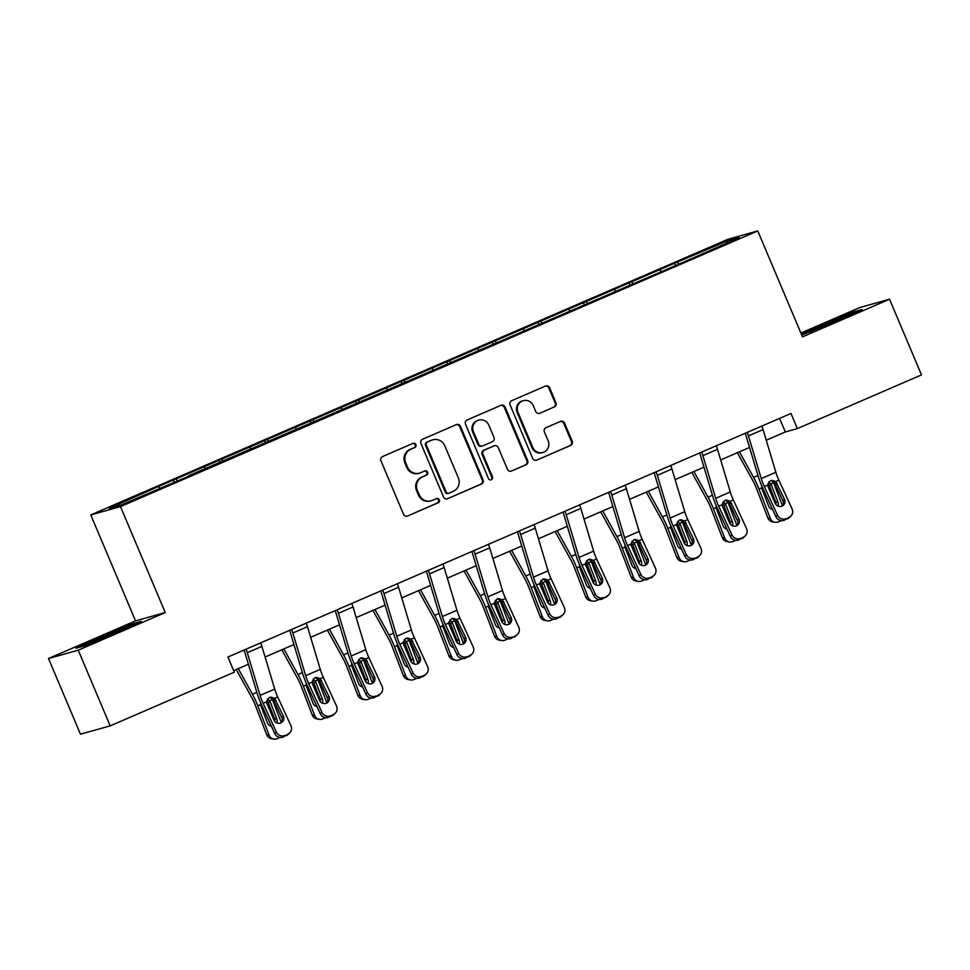 <?xml version="1.0" encoding="UTF-8"?>
<svg xmlns="http://www.w3.org/2000/svg" width="970" height="970" viewBox="0 0 970 970"><rect width="100%" height="100%" fill="white"/><g stroke="black" fill="none" stroke-linecap="round" stroke-linejoin="round"><path stroke-width="1.45" d="M415.887 444.587A2.255 2.183 74.4 0 0 413.002 443.375L382.544 456.555A3.225 3.116 74.4 0 0 380.931 460.762L403.532 514.245A3.225 3.116 74.4 0 0 407.655 515.979L438.113 502.799A2.255 2.183 74.4 0 0 436.621 498.544A2.255 2.183 74.4 0 0 436.354 498.641L432.414 500.35A10.33 9.991 74.4 0 1 419.222 494.809L417.342 490.347A10.33 9.991 74.4 0 1 422.496 476.876L426.436 475.167A2.255 2.183 74.4 0 0 424.945 470.911A2.255 2.183 74.4 0 0 424.678 471.008L420.737 472.717A10.33 9.991 74.4 0 1 407.545 467.176L405.666 462.714A10.33 9.991 74.4 0 1 410.819 449.243L414.76 447.534A2.255 2.183 74.4 0 0 415.887 444.587M419.501 473.154L418.7 473.372A10.33 9.991 74.4 0 1 406.745 467.394L404.866 462.945A10.33 9.991 74.4 0 1 410.019 449.462L413.96 447.764A2.255 2.183 74.4 0 0 412.868 443.435M407.655 515.979L437.3 503.03A2.255 2.183 74.4 0 0 436.221 498.701M431.177 500.787L430.377 501.005A10.33 9.991 74.4 0 1 418.422 495.027L416.53 490.577A10.33 9.991 74.4 0 1 421.695 477.094L425.636 475.397A2.255 2.183 74.4 0 0 424.545 471.068M554.367 407A3.225 3.116 74.4 0 0 555.98 402.792L549.638 387.782A3.225 3.116 74.4 0 0 545.516 386.048L511.687 400.683A3.225 3.116 74.4 0 0 510.074 404.89L532.675 458.373A3.225 3.116 74.4 0 0 536.786 460.107L570.615 445.472A3.225 3.116 74.4 0 0 572.227 441.265L564.576 423.138A3.225 3.116 74.4 0 0 560.454 421.404L545.977 427.673A3.225 3.116 74.4 0 0 544.364 431.88L548.159 440.865A8.633 8.354 74.4 0 1 542.824 452.505A8.633 8.354 74.4 0 1 532.821 447.509L517.956 412.298A8.633 8.354 74.4 0 1 523.291 400.671A8.633 8.354 74.4 0 1 533.282 405.666L535.767 411.535A3.225 3.116 74.4 0 0 539.89 413.256L553.567 407.218A3.225 3.116 74.4 0 0 555.167 403.011L548.838 388.012A3.225 3.116 74.4 0 0 545.504 386.06M802.505 336.869L889.538 299.221L921.5 374.893L797.376 428.594L790.986 413.45L227.914 657.042L234.316 672.174L110.192 725.875L78.23 650.191L165.252 612.543L120.498 506.607L757.752 230.921L802.505 336.869M460.483 426.351A3.225 3.116 74.4 0 0 456.361 424.617L422.532 439.252A3.225 3.116 74.4 0 0 420.931 443.46L443.52 496.943A3.225 3.116 74.4 0 0 447.643 498.677L481.472 484.042A3.225 3.116 74.4 0 0 483.072 479.835L460.483 426.351L459.683 426.57A3.225 3.116 74.4 0 0 456.361 424.617M467.116 419.974L500.944 405.339A3.225 3.116 74.4 0 1 505.067 407.06L527.656 460.544A3.225 3.116 74.4 0 1 526.043 464.763L511.566 471.02A3.225 3.116 74.4 0 1 507.443 469.286L498.277 447.606A3.225 3.116 74.4 0 0 494.154 445.873L484.551 450.019A3.225 3.116 74.4 0 0 482.951 454.239L492.481 476.816A2.255 2.183 74.4 0 1 491.087 479.859A2.255 2.183 74.4 0 1 488.468 478.549L465.503 424.181A3.225 3.116 74.4 0 1 467.116 419.974M120.498 506.607L90.78 514.924L728.021 239.25L757.752 230.921M675.544 265.598L674.562 263.27L611.476 290.551L155.891 487.643L109.174 508.304L121.383 504.885L188.617 476.246M674.562 263.27L727.148 240.96L739.358 237.541L692.641 258.202L188.556 475.821M661.019 271.43L659.976 270.024M633.24 283.907L631.931 282.149M615.465 291.145L614.41 289.739M587.674 303.61L586.377 301.864M569.899 310.849L568.856 309.442M542.121 323.325L540.823 321.567M524.346 330.564L523.291 329.157M496.555 343.028L495.258 341.282M478.78 350.267L477.737 348.861M451.001 362.744L449.704 360.986M433.226 369.982L432.171 368.576M405.436 382.447L404.138 380.701M387.661 389.685L386.618 388.279M359.882 402.162L358.585 400.404M342.107 409.401L341.052 407.994M314.316 421.865L313.019 420.119M296.541 429.104L295.498 427.697M268.763 441.58L267.465 439.822M250.987 448.819L249.933 447.412M223.197 461.283L221.9 459.537M205.422 468.522L204.379 467.116M177.643 480.999L176.346 479.241M159.868 488.237L158.825 486.831M165.252 612.543L135.533 620.873L48.5 658.521L78.23 650.191M48.5 658.521L80.461 734.193L110.192 725.875M889.538 299.221L859.808 307.538L800.88 333.037M135.533 620.873L90.78 514.924M766.251 440.222L785.324 431.965L797.376 428.594M233.661 670.622L248.393 664.244M265.089 657.017L293.958 644.541M310.655 637.314L339.512 624.826M356.208 617.599L385.078 605.122M401.774 597.896L430.632 585.407M447.328 578.181L476.197 565.704M492.893 558.477L521.751 545.989M538.447 538.762L567.317 526.286M584.013 519.059L612.87 506.57M629.566 499.344L658.436 486.867M675.132 479.641L703.99 467.152M720.686 459.925L749.555 447.449M726.724 243.009L727.148 240.96M678.794 264.192L677.496 262.446M779.589 418.385L785.324 431.965M174.394 482.393L173.412 480.065M219.96 462.69L218.965 460.362M265.513 442.975L264.531 440.647M311.079 423.272L310.085 420.944M356.633 403.556L355.65 401.228M402.198 383.853L401.204 381.525M447.752 364.138L446.77 361.81M493.306 344.435L492.323 342.107M538.871 324.72L537.889 322.392M584.425 305.017L583.443 302.688M629.991 285.301L629.009 282.973M117.588 632.27L141.293 621.334L132.332 623.831L99.68 637.278L75.975 648.227L84.924 645.717L117.588 632.27M801.717 335.014L838.359 320.464L862.063 309.515L853.115 312.025L801.402 334.262M99.946 637.933L99.68 637.278M132.648 624.559L132.332 623.831M853.418 312.752L853.115 312.025M820.729 326.114L820.45 325.471M447.643 498.677L480.659 484.272A3.225 3.116 74.4 0 0 482.272 480.053L459.683 426.57M427.443 442.053A2.255 2.183 74.4 0 0 426.315 445L446.151 491.935A2.255 2.183 74.4 0 0 449.037 493.148L453.196 491.353A10.33 9.991 74.4 0 0 458.349 477.883L444.793 445.788A10.33 9.991 74.4 0 0 431.601 440.247L426.642 442.271A2.255 2.183 74.4 0 0 425.515 445.218L426.315 445M448.77 493.245L447.958 493.475A2.255 2.183 74.4 0 1 445.351 492.166L425.515 445.218M432.838 439.81L432.038 440.041A10.33 9.991 74.4 0 0 430.801 440.477L431.601 440.247M426.642 442.271L430.801 440.477M511.566 471.02L525.243 464.982A3.225 3.116 74.4 0 0 526.855 460.774L504.254 407.291A3.225 3.116 74.4 0 0 500.932 405.339M494.542 445.739L493.742 445.957A3.225 3.116 74.4 0 0 493.354 446.091L483.751 450.25A3.225 3.116 74.4 0 0 482.138 454.457L491.681 477.046L492.481 476.816M490.674 479.932A2.255 2.183 74.4 0 0 491.681 477.046M488.771 425.09A8.633 8.354 74.4 0 0 478.78 420.095A8.633 8.354 74.4 0 0 473.433 431.723L478.683 444.139A3.225 3.116 74.4 0 0 482.805 445.861L492.408 441.714A3.225 3.116 74.4 0 0 494.009 437.494L488.771 425.09M478.78 420.095L477.98 420.325A8.633 8.354 74.4 0 0 472.632 431.953L473.433 431.723M482.417 446.006L481.617 446.224A3.225 3.116 74.4 0 1 477.87 444.357L472.632 431.953M539.89 413.256L553.567 407.218M523.291 400.671L522.49 400.889A8.633 8.354 74.4 0 0 517.143 412.517L517.956 412.298M542.824 452.505L542.012 452.723A8.633 8.354 74.4 0 1 532.021 447.728L517.143 412.517M536.786 460.107L569.814 445.703A3.225 3.116 74.4 0 0 571.427 441.483L563.776 423.369A3.225 3.116 74.4 0 0 560.442 421.416M236.231 669.506L251.836 697.721A16.441 4.135 66.6 0 1 255.425 705.469L266.702 734.726L269.09 735.114A6.572 6.281 99.3 0 0 277.274 738.643L280.1 737.43M238.268 668.621L252.43 694.241A24.662 6.208 66.6 0 1 257.826 705.857L269.09 735.114M271.879 698.17A24.662 6.208 66.6 0 1 272.424 699.54L281.348 722.698M271.394 726.239A5.262 5.032 -80.7 0 1 267.514 723.062L260.809 705.639L260.518 702.547M267.538 698.776L270.145 701.589L268.266 702.535L274.474 718.624L276.862 719.025L270.145 701.589M276.862 719.025A5.262 5.032 -80.7 0 1 276.862 722.917M273.879 739.079L271.479 738.679A6.572 6.281 -80.7 0 1 266.702 734.726M270.169 725.887A5.262 5.032 99.3 0 0 271.139 725.693M274.777 721.353A5.262 5.032 99.3 0 0 274.474 718.624M268.266 702.535L266.883 700.51M260.663 642.88A11.507 2.898 66.6 0 1 261.912 646.396L274.704 689.088A16.441 4.135 -113.4 0 0 277.723 696.994L290.939 725.705A6.572 6.341 46.6 0 1 287.835 734.181L283.325 736.957L287.835 734.181M244.125 650.033A3.286 0.825 66.6 0 1 244.21 650.264L257.001 692.956A24.662 6.208 -113.4 0 0 261.536 704.814L274.752 733.526L276.341 732.023A6.572 6.341 46.6 0 0 284.925 735.442M246.065 649.197A11.507 2.898 66.6 0 1 247.302 652.713L260.106 695.405A16.441 4.135 -113.4 0 0 263.125 703.311L276.341 732.023M281.445 722.638A5.262 5.068 46.6 0 0 281.797 717.642L273.419 699.673L269.927 697.381M283.325 736.957A6.572 6.341 -133.4 0 1 274.752 733.526M289.618 733.005L288.029 734.52A6.572 6.341 -133.4 0 1 286.247 735.684M274.583 698.351L283.385 716.127A5.262 5.068 -133.4 0 1 280.9 722.917A5.262 5.068 -133.4 0 1 274.037 720.177L266.265 701.953L269.284 697.527L270.8 697.139L274.583 698.351L277.723 696.994M128.27 627.335A21.376 0.703 -22.9 0 0 128.561 627.117A21.376 0.703 -22.9 0 0 111.817 633.386A21.376 0.703 -22.9 0 0 89.834 643.219A21.376 0.703 -22.9 0 0 89.252 643.716A21.376 0.703 -22.9 0 0 90.574 643.389M80.243 647.026L100.213 637.811L136.819 623.395M849.041 315.529A21.376 0.703 -22.9 0 0 849.332 315.311A21.376 0.703 -22.9 0 0 824.439 325.035A21.376 0.703 -22.9 0 0 810.023 331.91A21.376 0.703 -22.9 0 0 811.344 331.582M801.681 334.905L820.984 326.005L857.589 311.576M281.797 649.803L297.39 678.006A16.441 4.135 66.6 0 1 300.991 685.754L312.255 715.011L314.656 715.399A6.572 6.281 99.3 0 0 322.828 718.94L325.653 717.715M283.822 648.918L297.984 674.526A24.662 6.208 66.6 0 1 303.38 686.142L314.656 715.399M317.445 678.454A24.662 6.208 66.6 0 1 317.978 679.824L326.902 702.983M316.947 706.536A5.262 5.032 -80.7 0 1 313.08 703.359L306.362 685.923L306.083 682.844M313.104 679.073L315.711 681.886L313.831 682.831L320.027 698.921L322.428 699.309L315.711 681.886M322.428 699.309A5.262 5.032 -80.7 0 1 322.428 703.202M319.433 719.364L317.044 718.976A6.572 6.281 -80.7 0 1 312.255 715.011M315.735 706.172A5.262 5.032 99.3 0 0 316.705 705.978M320.33 701.637A5.262 5.032 99.3 0 0 320.027 698.921M313.831 682.831L312.449 680.794M327.351 630.088L342.956 658.303A16.441 4.135 66.6 0 1 346.545 666.051L357.821 695.308L360.209 695.696A6.572 6.281 99.3 0 0 368.394 699.224L371.219 698.012M329.388 629.203L343.55 654.823A24.662 6.208 66.6 0 1 348.945 666.438L360.209 695.696M362.998 658.751A24.662 6.208 66.6 0 1 363.544 660.121L372.468 683.28M362.513 686.821A5.262 5.032 -80.7 0 1 358.633 683.644L351.916 666.22L351.637 663.128M358.657 659.357L361.264 662.17L359.385 663.116L365.593 679.206L367.982 679.606L361.264 662.17M367.982 679.606A5.262 5.032 -80.7 0 1 367.982 683.498M364.999 699.661L362.598 699.261A6.572 6.281 -80.7 0 1 357.821 695.308M361.289 686.469A5.262 5.032 99.3 0 0 362.259 686.275M365.896 681.934A5.262 5.032 99.3 0 0 365.593 679.206M359.385 663.116L358.003 661.091M306.229 623.164A11.507 2.898 66.6 0 1 307.466 626.681L320.27 669.373A16.441 4.135 -113.4 0 0 323.289 677.278L336.505 705.99A6.572 6.341 46.6 0 1 333.401 714.478L328.891 717.242L333.401 714.478M289.69 630.318A3.286 0.825 66.6 0 1 289.763 630.561L302.567 673.241A24.662 6.208 -113.4 0 0 307.09 685.111L320.306 713.823L321.894 712.307A6.572 6.341 46.6 0 0 330.479 715.739M291.618 629.481A11.507 2.898 66.6 0 1 292.867 632.998L305.671 675.69A16.441 4.135 -113.4 0 0 308.678 683.595L321.894 712.307M327.011 702.935A5.262 5.068 46.6 0 0 327.351 697.927L318.984 679.958L315.492 677.678M328.891 717.242A6.572 6.341 -133.4 0 1 320.306 713.823M335.183 713.302L333.583 714.805A6.572 6.341 -133.4 0 1 331.813 715.981M320.136 678.648L328.939 696.424A5.262 5.068 -133.4 0 1 326.466 703.202A5.262 5.068 -133.4 0 1 319.603 700.461L311.831 682.237L314.85 677.812L316.353 677.424L320.136 678.648L323.289 677.278M351.783 603.461A11.507 2.898 66.6 0 1 353.031 606.977L365.823 649.67A16.441 4.135 -113.4 0 0 368.842 657.575L382.059 686.287A6.572 6.341 46.6 0 1 378.955 694.762L374.444 697.539L378.955 694.762M335.244 610.615A3.286 0.825 66.6 0 1 335.317 610.845L348.121 653.537A24.662 6.208 -113.4 0 0 352.656 665.396L365.872 694.108L367.46 692.604A6.572 6.341 46.6 0 0 376.033 696.023M337.184 609.778A11.507 2.898 66.6 0 1 338.421 613.295L351.225 655.987A16.441 4.135 -113.4 0 0 354.244 663.892L367.46 692.604M372.565 683.219A5.262 5.068 46.6 0 0 372.916 678.224L364.538 660.255L361.046 657.963M374.444 697.539A6.572 6.341 -133.4 0 1 365.872 694.108M380.737 693.586L379.149 695.102A6.572 6.341 -133.4 0 1 377.366 696.266M365.702 658.933L374.505 676.708A5.262 5.068 -133.4 0 1 372.019 683.498A5.262 5.068 -133.4 0 1 365.156 680.758L357.384 662.534L360.404 658.109L361.919 657.721L365.702 658.933L368.842 657.575M372.916 610.385L388.509 638.587A16.441 4.135 66.6 0 1 392.11 646.335L403.374 675.593L405.775 675.981A6.572 6.281 99.3 0 0 413.947 679.521L416.773 678.297M374.941 609.5L389.103 635.107A24.662 6.208 66.6 0 1 394.499 646.723L405.775 675.981M408.564 639.036A24.662 6.208 66.6 0 1 409.097 640.406L418.021 663.565M408.067 667.117A5.262 5.032 -80.7 0 1 404.199 663.941L397.482 646.505L397.203 643.425M404.223 639.654L406.83 642.467L404.951 643.413L411.147 659.503L413.547 659.891L406.83 642.467M413.547 659.891A5.262 5.032 -80.7 0 1 413.547 663.783M410.553 679.946L408.164 679.558A6.572 6.281 -80.7 0 1 403.374 675.593M406.854 666.754A5.262 5.032 99.3 0 0 407.824 666.56M411.45 662.219A5.262 5.032 99.3 0 0 411.147 659.503M404.951 643.413L403.568 641.376M418.47 590.669L434.075 618.884A16.441 4.135 66.6 0 1 437.664 626.632L448.94 655.89L451.329 656.278A6.572 6.281 99.3 0 0 459.513 659.806L462.338 658.594M420.507 589.784L434.669 615.404A24.662 6.208 66.6 0 1 440.065 627.02L451.329 656.278M454.118 619.333A24.662 6.208 66.6 0 1 454.663 620.703L463.587 643.862M453.633 647.402A5.262 5.032 -80.7 0 1 449.753 644.226L443.035 626.802L442.757 623.71M449.777 619.939L452.384 622.752L450.504 623.698L456.712 639.788L459.101 640.188L452.384 622.752M459.101 640.188A5.262 5.032 -80.7 0 1 459.101 644.08M456.118 660.243L453.717 659.842A6.572 6.281 -80.7 0 1 448.94 655.89M452.408 647.051A5.262 5.032 99.3 0 0 453.378 646.857M457.015 642.516A5.262 5.032 99.3 0 0 456.712 639.788M450.504 623.698L449.122 621.673M464.036 570.966L479.629 599.169A16.441 4.135 66.6 0 1 483.23 606.917L494.494 636.174L496.895 636.562A6.572 6.281 99.3 0 0 505.067 640.103L507.892 638.878M466.061 570.081L480.223 595.689A24.662 6.208 66.6 0 1 485.618 607.305L496.895 636.562M499.683 599.618A24.662 6.208 66.6 0 1 500.217 600.988L509.141 624.146M499.186 627.699A5.262 5.032 -80.7 0 1 495.318 624.51L488.601 607.087L488.322 604.007M495.343 600.236L497.949 603.049L496.07 603.995L502.266 620.085L504.655 620.473L497.949 603.049M504.655 620.473A5.262 5.032 -80.7 0 1 504.667 624.365M501.672 640.527L499.283 640.139A6.572 6.281 -80.7 0 1 494.494 636.174M497.974 627.335A5.262 5.032 99.3 0 0 498.944 627.141M502.569 622.801A5.262 5.032 99.3 0 0 502.266 620.085M496.07 603.995L494.688 601.958M397.348 583.746A11.507 2.898 66.6 0 1 398.585 587.262L411.389 629.954A16.441 4.135 -113.4 0 0 414.408 637.86L427.624 666.572A6.572 6.341 46.6 0 1 424.52 675.059L420.01 677.824L424.52 675.059M380.81 590.9A3.286 0.825 66.6 0 1 380.883 591.142L393.687 633.822A24.662 6.208 -113.4 0 0 398.209 645.693L411.425 674.405L413.014 672.889A6.572 6.341 46.6 0 0 421.598 676.32M382.738 590.063A11.507 2.898 66.6 0 1 383.987 593.579L396.791 636.271A16.441 4.135 -113.4 0 0 399.798 644.177L413.014 672.889M418.118 663.504A5.262 5.068 46.6 0 0 418.47 658.509L410.104 640.539L406.612 638.26M420.01 677.824A6.572 6.341 -133.4 0 1 411.425 674.405M426.303 673.883L424.702 675.387A6.572 6.341 -133.4 0 1 422.932 676.563M411.256 639.23L420.058 657.005A5.262 5.068 -133.4 0 1 417.585 663.783A5.262 5.068 -133.4 0 1 410.722 661.043L402.95 642.819L405.957 638.393L407.473 638.005L411.256 639.23L414.408 637.86M442.902 564.043A11.507 2.898 66.6 0 1 444.139 567.559L456.943 610.251A16.441 4.135 -113.4 0 0 459.962 618.157L473.178 646.869A6.572 6.341 46.6 0 1 470.074 655.344L465.564 658.121L470.074 655.344M426.363 571.197A3.286 0.825 66.6 0 1 426.436 571.427L439.24 614.119A24.662 6.208 -113.4 0 0 443.775 625.977L456.991 654.689L458.58 653.186A6.572 6.341 46.6 0 0 467.152 656.605M428.303 570.36A11.507 2.898 66.6 0 1 429.54 573.876L442.344 616.568A16.441 4.135 -113.4 0 0 445.363 624.474L458.58 653.186M463.684 643.801A5.262 5.068 46.6 0 0 464.036 638.806L455.657 620.836L452.166 618.545M465.564 658.121A6.572 6.341 -133.4 0 1 456.991 654.689M471.856 654.168L470.268 655.684A6.572 6.341 -133.4 0 1 468.486 656.848M456.821 619.515L465.624 637.29A5.262 5.068 -133.4 0 1 463.139 644.08A5.262 5.068 -133.4 0 1 456.276 641.34L448.504 623.116L451.523 618.69L453.038 618.302L456.821 619.515L459.962 618.157M488.456 544.328A11.507 2.898 66.6 0 1 489.704 547.844L502.508 590.536A16.441 4.135 -113.4 0 0 505.528 598.441L518.744 627.154A6.572 6.341 46.6 0 1 515.64 635.641L511.129 638.405L515.64 635.641M471.929 551.481A3.286 0.825 66.6 0 1 472.002 551.724L484.806 594.404A24.662 6.208 -113.4 0 0 489.329 606.274L502.545 634.986L504.133 633.471A6.572 6.341 46.6 0 0 512.718 636.902M473.857 550.645A11.507 2.898 66.6 0 1 475.106 554.161L487.91 596.853A16.441 4.135 -113.4 0 0 490.917 604.759L504.133 633.471M509.238 624.086A5.262 5.068 46.6 0 0 509.589 619.09L501.223 601.121L497.731 598.842M511.129 638.405A6.572 6.341 -133.4 0 1 502.545 634.986M517.422 634.465L515.822 635.968A6.572 6.341 -133.4 0 1 514.039 637.144M502.375 599.812L511.178 617.587A5.262 5.068 -133.4 0 1 508.704 624.365A5.262 5.068 -133.4 0 1 501.842 621.624L494.07 603.401L497.076 598.975L498.592 598.587L502.375 599.812L505.528 598.441M509.589 551.251L525.194 579.466A16.441 4.135 66.6 0 1 528.783 587.214L540.06 616.471L542.448 616.859A6.572 6.281 99.3 0 0 550.633 620.388L553.458 619.175M511.626 550.366L525.788 575.986A24.662 6.208 66.6 0 1 531.184 587.602L542.448 616.859M545.237 579.914A24.662 6.208 66.6 0 1 545.783 581.285L554.707 604.443M544.752 607.984A5.262 5.032 -80.7 0 1 540.872 604.807L534.155 587.383L533.876 584.292M540.896 580.521L543.503 583.334L541.624 584.279L547.832 600.369L550.22 600.769L543.503 583.334M550.22 600.769A5.262 5.032 -80.7 0 1 550.22 604.662M547.238 620.824L544.837 620.424A6.572 6.281 -80.7 0 1 540.06 616.471M543.527 607.632A5.262 5.032 99.3 0 0 544.497 607.438M548.135 603.097A5.262 5.032 99.3 0 0 547.832 600.369M541.624 584.279L540.241 582.255M534.021 524.625A11.507 2.898 66.6 0 1 535.258 528.141L548.062 570.833A16.441 4.135 -113.4 0 0 551.081 578.738L564.297 607.45A6.572 6.341 46.6 0 1 561.193 615.926L556.683 618.702L561.193 615.926M517.483 531.778A3.286 0.825 66.6 0 1 517.556 532.009L530.36 574.701A24.662 6.208 -113.4 0 0 534.894 586.559L548.098 615.271L549.699 613.767A6.572 6.341 46.6 0 0 558.271 617.187M519.423 530.942A11.507 2.898 66.6 0 1 520.66 534.458L533.464 577.15A16.441 4.135 -113.4 0 0 536.483 585.055L549.699 613.767M554.804 604.383A5.262 5.068 46.6 0 0 555.143 599.387L546.777 581.418L543.285 579.126M556.683 618.702A6.572 6.341 -133.4 0 1 548.098 615.271M562.976 614.75L561.387 616.265A6.572 6.341 -133.4 0 1 559.605 617.429M547.941 580.096L556.744 597.872A5.262 5.068 -133.4 0 1 554.258 604.662A5.262 5.068 -133.4 0 1 547.395 601.921L539.623 583.697L542.642 579.272L544.158 578.884L547.941 580.096L551.081 578.738M555.155 531.536L570.748 559.751A16.441 4.135 66.6 0 1 574.349 567.499L585.613 596.756L588.014 597.144A6.572 6.281 99.3 0 0 596.186 600.685L599.011 599.46M557.18 530.663L571.342 556.271A24.662 6.208 66.6 0 1 576.738 567.886L588.014 597.144M590.803 560.199A24.662 6.208 66.6 0 1 591.336 561.569L600.26 584.728M590.306 588.281A5.262 5.032 -80.7 0 1 586.438 585.092L579.721 567.668L579.442 564.588M586.462 560.818L589.069 563.631L587.189 564.576L593.385 580.666L595.774 581.054L589.069 563.631M595.774 581.054A5.262 5.032 -80.7 0 1 595.786 584.946M592.791 601.109L590.403 600.721A6.572 6.281 -80.7 0 1 585.613 596.756M589.093 587.917A5.262 5.032 99.3 0 0 590.063 587.723M593.688 583.382A5.262 5.032 99.3 0 0 593.385 580.666M587.189 564.576L585.795 562.539M579.575 504.909A11.507 2.898 66.6 0 1 580.824 508.425L593.628 551.118A16.441 4.135 -113.4 0 0 596.647 559.023L609.863 587.735A6.572 6.341 46.6 0 1 606.759 596.223L602.249 598.987L606.759 596.223M563.049 512.063A3.286 0.825 66.6 0 1 563.121 512.305L575.925 554.986A24.662 6.208 -113.4 0 0 580.448 566.856L593.664 595.568L595.253 594.052A6.572 6.341 46.6 0 0 603.837 597.484M564.976 511.226A11.507 2.898 66.6 0 1 566.225 514.743L579.017 557.435A16.441 4.135 -113.4 0 0 582.036 565.34L595.253 594.052M600.357 584.667A5.262 5.068 46.6 0 0 600.709 579.672L592.343 561.703L588.851 559.423M602.249 598.987A6.572 6.341 -133.4 0 1 593.664 595.568M608.542 595.046L606.941 596.55A6.572 6.341 -133.4 0 1 605.159 597.726M593.495 560.393L602.297 578.168A5.262 5.068 -133.4 0 1 599.824 584.946A5.262 5.068 -133.4 0 1 592.949 582.206L585.189 563.982L588.196 559.557L589.712 559.169L593.495 560.393L596.647 559.023M600.709 511.833L616.314 540.047A16.441 4.135 66.6 0 1 619.903 547.795L631.179 577.053L633.568 577.441A6.572 6.281 99.3 0 0 641.74 580.969L644.577 579.757M602.746 510.947L616.908 536.568A24.662 6.208 66.6 0 1 622.291 548.183L633.568 577.441M636.356 540.496A24.662 6.208 66.6 0 1 636.902 541.866L645.826 565.025M635.871 568.565A5.262 5.032 -80.7 0 1 631.991 565.389L625.274 547.965L624.995 544.873M632.016 541.102L634.622 543.915L632.743 544.861L638.951 560.951L641.34 561.351L634.622 543.915M641.34 561.351A5.262 5.032 -80.7 0 1 641.34 565.243M638.345 581.406L635.956 581.006A6.572 6.281 -80.7 0 1 631.179 577.053M634.647 568.214A5.262 5.032 99.3 0 0 635.617 568.02M639.254 563.679A5.262 5.032 99.3 0 0 638.951 560.951M632.743 544.861L631.361 542.836M625.141 485.206A11.507 2.898 66.6 0 1 626.377 488.722L639.181 531.414A16.441 4.135 -113.4 0 0 642.201 539.32L655.417 568.032A6.572 6.341 46.6 0 1 652.313 576.507L647.802 579.284L652.313 576.507M608.602 492.36A3.286 0.825 66.6 0 1 608.675 492.59L621.479 535.282A24.662 6.208 -113.4 0 0 626.002 547.141L639.218 575.853L640.818 574.349A6.572 6.341 46.6 0 0 649.391 577.768M610.542 491.523A11.507 2.898 66.6 0 1 611.779 495.039L624.583 537.732A16.441 4.135 -113.4 0 0 627.602 545.637L640.818 574.349M645.923 564.964A5.262 5.068 46.6 0 0 646.262 559.969L637.896 542L634.404 539.708M647.802 579.284A6.572 6.341 -133.4 0 1 639.218 575.853M654.095 575.331L652.507 576.835A6.572 6.341 -133.4 0 1 650.724 578.011M639.06 540.678L647.863 558.453A5.262 5.068 -133.4 0 1 645.377 565.243A5.262 5.068 -133.4 0 1 638.515 562.503L630.743 544.279L633.762 539.853L635.277 539.466L639.06 540.678L642.201 539.32M646.262 492.117L661.867 520.332A16.441 4.135 66.6 0 1 665.468 528.08L676.733 557.338L679.133 557.726A6.572 6.281 99.3 0 0 687.306 561.266L690.131 560.042M648.299 491.244L662.462 516.852A24.662 6.208 66.6 0 1 667.857 528.468L679.133 557.726M681.922 520.781A24.662 6.208 66.6 0 1 682.456 522.151L691.38 545.31M681.425 548.862A5.262 5.032 -80.7 0 1 677.557 545.673L670.84 528.25L670.561 525.17M677.581 521.399L680.188 524.212L678.309 525.158L684.505 541.248L686.893 541.636L680.188 524.212M686.893 541.636A5.262 5.032 -80.7 0 1 686.905 545.528M683.911 561.691L681.522 561.303A6.572 6.281 -80.7 0 1 676.733 557.338M680.2 548.499A5.262 5.032 99.3 0 0 681.17 548.305M684.808 543.964A5.262 5.032 99.3 0 0 684.505 541.248M678.309 525.158L676.914 523.121M670.694 465.491A11.507 2.898 66.6 0 1 671.943 469.007L684.747 511.699A16.441 4.135 -113.4 0 0 687.766 519.605L700.983 548.317A6.572 6.341 46.6 0 1 697.879 556.804L693.368 559.569L697.879 556.804M654.168 472.645A3.286 0.825 66.6 0 1 654.241 472.887L667.045 515.567A24.662 6.208 -113.4 0 0 671.567 527.438L684.784 556.149L686.372 554.634A6.572 6.341 46.6 0 0 694.956 558.065M656.096 471.808A11.507 2.898 66.6 0 1 657.345 475.324L670.137 518.016A16.441 4.135 -113.4 0 0 673.156 525.922L686.372 554.634M691.477 545.249A5.262 5.068 46.6 0 0 691.828 540.254L683.462 522.284L679.97 520.005M693.368 559.569A6.572 6.341 -133.4 0 1 684.784 556.149M699.661 555.628L698.06 557.132A6.572 6.341 -133.4 0 1 696.278 558.308M684.614 520.975L693.417 538.75A5.262 5.068 -133.4 0 1 690.943 545.528A5.262 5.068 -133.4 0 1 684.068 542.788L676.308 524.564L679.315 520.138L680.831 519.75L684.614 520.975L687.766 519.605M691.828 472.414L707.421 500.629A16.441 4.135 66.6 0 1 711.022 508.377L722.298 537.635L724.687 538.023A6.572 6.281 99.3 0 0 732.859 541.551L735.696 540.338M693.865 471.529L708.027 497.149A24.662 6.208 66.6 0 1 713.411 508.765L724.687 538.023M727.476 501.078A24.662 6.208 66.6 0 1 728.021 502.448L736.945 525.607M726.991 529.147A5.262 5.032 -80.7 0 1 723.111 525.97L716.394 508.547L716.115 505.455M723.135 501.684L725.742 504.497L723.862 505.443L730.058 521.533L732.459 521.933L725.742 504.497M732.459 521.933A5.262 5.032 -80.7 0 1 732.459 525.825M729.464 541.987L727.076 541.587A6.572 6.281 -80.7 0 1 722.298 537.635M725.766 528.795A5.262 5.032 99.3 0 0 726.736 528.601M730.374 524.261A5.262 5.032 99.3 0 0 730.058 521.533M723.862 505.443L722.48 503.418M716.26 445.788A11.507 2.898 66.6 0 1 717.497 449.304L730.301 491.996A16.441 4.135 -113.4 0 0 733.32 499.902L746.536 528.614A6.572 6.341 46.6 0 1 743.432 537.089L738.922 539.853L743.432 537.089M699.722 452.941A3.286 0.825 66.6 0 1 699.794 453.172L712.598 495.864A24.662 6.208 -113.4 0 0 717.121 507.722L730.337 536.434L731.938 534.931A6.572 6.341 46.6 0 0 740.51 538.35M701.662 452.105A11.507 2.898 66.6 0 1 702.898 455.621L715.702 498.313A16.441 4.135 -113.4 0 0 718.721 506.219L731.938 534.931M737.042 525.546A5.262 5.068 46.6 0 0 737.382 520.55L729.016 502.581L725.524 500.29M738.922 539.853A6.572 6.341 -133.4 0 1 730.337 536.434M745.215 535.913L743.626 537.416A6.572 6.341 -133.4 0 1 741.844 538.592M730.18 501.26L738.982 519.035A5.262 5.068 -133.4 0 1 736.497 525.825A5.262 5.068 -133.4 0 1 729.634 523.085L721.862 504.861L724.881 500.435L726.397 500.047L730.18 501.26L733.32 499.902M737.382 452.699L752.987 480.914A16.441 4.135 66.6 0 1 756.576 488.662L767.852 517.919L770.253 518.307A6.572 6.281 99.3 0 0 778.425 521.848L781.25 520.623M739.419 451.826L753.581 477.434A24.662 6.208 66.6 0 1 758.976 489.05L770.253 518.307M773.041 481.362A24.662 6.208 66.6 0 1 773.575 482.733L782.499 505.891M772.544 509.444A5.262 5.032 -80.7 0 1 768.677 506.255L761.959 488.832L761.68 485.752M768.701 481.981L771.308 484.794L769.428 485.74L775.624 501.829L778.013 502.217L771.308 484.794M778.013 502.217A5.262 5.032 -80.7 0 1 778.025 506.11M775.03 522.272L772.641 521.884A6.572 6.281 -80.7 0 1 767.852 517.919M771.32 509.08A5.262 5.032 99.3 0 0 772.29 508.886M775.927 504.545A5.262 5.032 99.3 0 0 775.624 501.829M769.428 485.74L768.034 483.703M761.814 426.072A11.507 2.898 66.6 0 1 763.063 429.589L775.867 472.281A16.441 4.135 -113.4 0 0 778.886 480.186L792.09 508.898A6.572 6.341 46.6 0 1 788.998 517.386L784.475 520.15L788.998 517.386M745.287 433.226A3.286 0.825 66.6 0 1 745.36 433.469L758.164 476.149A24.662 6.208 -113.4 0 0 762.687 488.019L775.903 516.731L777.491 515.216A6.572 6.341 46.6 0 0 786.076 518.647M747.215 432.39A11.507 2.898 66.6 0 1 748.452 435.906L761.256 478.598A16.441 4.135 -113.4 0 0 764.275 486.503L777.491 515.216M782.596 505.831A5.262 5.068 46.6 0 0 782.948 500.835L774.581 482.866L771.089 480.587M784.475 520.15A6.572 6.341 -133.4 0 1 775.903 516.731M790.78 516.21L789.18 517.713A6.572 6.341 -133.4 0 1 787.397 518.889M775.733 481.556L784.536 499.332A5.262 5.068 -133.4 0 1 782.05 506.11A5.262 5.068 -133.4 0 1 775.188 503.369L767.428 485.145L770.435 480.72L771.95 480.332L775.733 481.556L778.886 480.186M410.019 449.462L410.819 449.243M404.866 462.945L405.666 462.714M406.745 467.394L407.545 467.176M425.636 475.397L426.436 475.167M421.695 477.094L422.496 476.876M416.53 490.577L417.342 490.347M418.422 495.027L419.222 494.809M437.3 503.03L438.113 502.799M413.96 447.764L414.76 447.534M482.272 480.053L483.072 479.835M480.659 484.272L481.472 484.042M445.351 492.166L446.151 491.935M504.254 407.291L505.067 407.06M526.855 460.774L527.656 460.544M525.243 464.982L526.043 464.763M493.354 446.091L494.154 445.873M483.751 450.25L484.551 450.019M482.138 454.457L482.951 454.239M477.87 444.357L478.683 444.139M532.021 447.728L532.821 447.509M563.776 423.369L564.576 423.138M571.427 441.483L572.227 441.265M569.814 445.703L570.615 445.472M548.838 388.012L549.638 387.782M555.167 403.011L555.98 402.792M272.424 699.54L269.708 700.716M256.82 692.337L252.43 694.241M260.53 704.681L257.826 705.857M263.125 703.311L266.265 701.953M260.106 695.405L274.704 689.088M247.302 652.713L261.912 646.396M281.797 717.642L283.385 716.127M276.111 700.34L273.916 700.534M317.978 679.824L315.274 681.001M302.385 672.622L297.984 674.526M306.096 684.978L303.38 686.142M363.544 660.121L360.828 661.297M347.939 652.919L343.55 654.823M351.649 665.262L348.945 666.438M308.678 683.595L311.831 682.237M305.671 675.69L320.27 669.373M292.867 632.998L307.466 626.681M327.351 697.927L328.939 696.424M321.676 680.625L319.482 680.831M354.244 663.892L357.384 662.534M351.225 655.987L365.823 649.67M338.421 613.295L353.031 606.977M372.916 678.224L374.505 676.708M367.23 660.922L365.035 661.116M409.097 640.406L406.394 641.582M393.505 633.204L389.103 635.107M397.215 645.559L394.499 646.723M454.663 620.703L451.947 621.867M439.058 613.501L434.669 615.404M442.769 625.844L440.065 627.02M500.217 600.988L497.513 602.164M484.624 593.785L480.223 595.689M488.334 606.141L485.618 607.305M399.798 644.177L402.95 642.819M396.791 636.271L411.389 629.954M383.987 593.579L398.585 587.262M418.47 658.509L420.058 657.005M412.796 641.206L410.601 641.412M445.363 624.474L448.504 623.116M442.344 616.568L456.943 610.251M429.54 573.876L444.139 567.559M464.036 638.806L465.624 637.29M458.349 621.503L456.155 621.697M490.917 604.759L494.07 603.401M487.91 596.853L502.508 590.536M475.106 554.161L489.704 547.844M509.589 619.09L511.178 617.587M503.915 601.788L501.72 601.994M545.783 581.285L543.067 582.449M530.178 574.082L525.788 575.986M533.888 586.426L531.184 587.602M536.483 585.055L539.623 583.697M533.464 577.15L548.062 570.833M520.66 534.458L535.258 528.141M555.143 599.387L556.744 597.872M549.469 582.085L547.274 582.279M591.336 561.569L588.632 562.745M575.743 554.367L571.342 556.271M579.442 566.722L576.738 567.886M582.036 565.34L585.189 563.982M579.017 557.435L593.628 551.118M566.225 514.743L580.824 508.425M600.709 579.672L602.297 578.168M595.034 562.37L592.84 562.576M636.902 541.866L634.186 543.03M621.297 534.664L616.908 536.568M625.007 547.007L622.291 548.183M627.602 545.637L630.743 544.279M624.583 537.732L639.181 531.414M611.779 495.039L626.377 488.722M646.262 559.969L647.863 558.453M640.588 542.666L638.393 542.861M682.456 522.151L679.752 523.327M666.851 514.949L662.462 516.852M670.561 527.304L667.857 528.468M673.156 525.922L676.308 524.564M670.137 518.016L684.747 511.699M657.345 475.324L671.943 469.007M691.828 540.254L693.417 538.75M686.154 522.951L683.959 523.157M728.021 502.448L725.305 503.612M712.416 495.246L708.027 497.149M716.127 507.589L713.411 508.765M718.721 506.219L721.862 504.861M715.702 498.313L730.301 491.996M702.898 455.621L717.497 449.304M737.382 520.55L738.982 519.035M731.707 503.248L729.513 503.442M773.575 482.733L770.871 483.909M757.97 475.53L753.581 477.434M761.68 487.886L758.976 489.05M764.275 486.503L767.428 485.145M761.256 478.598L775.867 472.281M748.452 435.906L763.063 429.589M782.948 500.835L784.536 499.332M777.273 483.533L775.078 483.739"/></g></svg>
